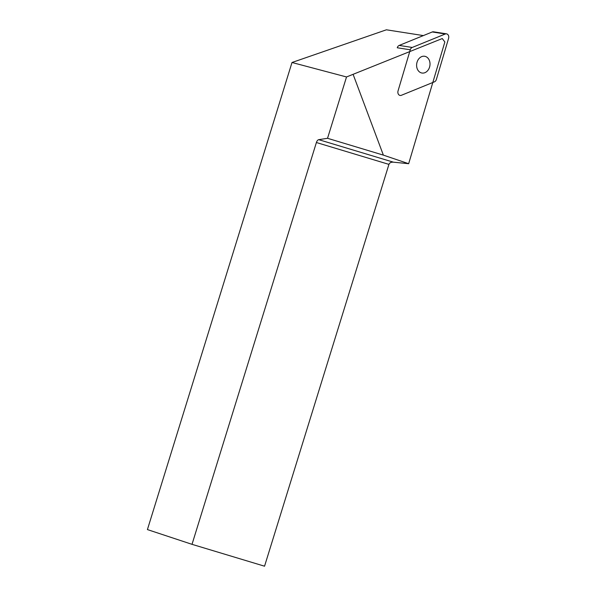 <?xml version="1.0" encoding="UTF-8"?>
<svg xmlns="http://www.w3.org/2000/svg" width="596" height="596" viewBox="0 0 596 596"><rect width="100%" height="100%" fill="white"/><g stroke="black" fill="none" stroke-linecap="round" stroke-linejoin="round"><path stroke-width="0.89" d="M393.427 162.179L318.733 139.665L327.539 138.294L383.37 155.124L408.662 163.706L393.427 162.179C391.088 162.03 389.59 162.768 388.935 164.384L264.55 566.2L192.016 544.334L147.421 529.583L292.003 62.498L386.402 29.8L423.361 35.589M192.016 544.334L316.394 142.519L388.935 164.384M318.733 139.665A3.569 1.877 -73.2 0 0 316.394 142.519M327.539 138.294L346.522 76.959L292.003 62.498M346.522 76.959L442.269 38.546L444.854 41.981L408.662 163.706M383.37 155.124L353.219 74.642M401.354 95.3L434.41 81.846A3.569 2.794 98.9 0 0 436.361 79.492L448.579 38.39A3.569 2.794 98.9 0 0 446.501 33.845A3.569 2.794 98.9 0 0 445.272 34.002L412.216 47.456A3.569 2.794 98.9 0 0 410.264 49.803L398.046 90.905A3.569 2.794 98.9 0 0 400.125 95.449A3.569 2.794 98.9 0 0 401.354 95.3M445.272 34.002L432.264 31.968L399.208 45.423L412.216 47.456M410.264 49.803L397.256 47.769A3.569 2.794 -81.1 0 1 399.208 45.423M432.264 31.968A3.569 2.794 -81.1 0 1 433.501 31.812L446.501 33.845M429.895 65.642A8.493 6.66 98.9 0 0 424.628 56.262A8.493 6.66 98.9 0 0 416.731 63.616A8.493 6.66 98.9 0 0 421.998 73.04A8.493 6.66 98.9 0 0 429.895 65.642"/></g></svg>
